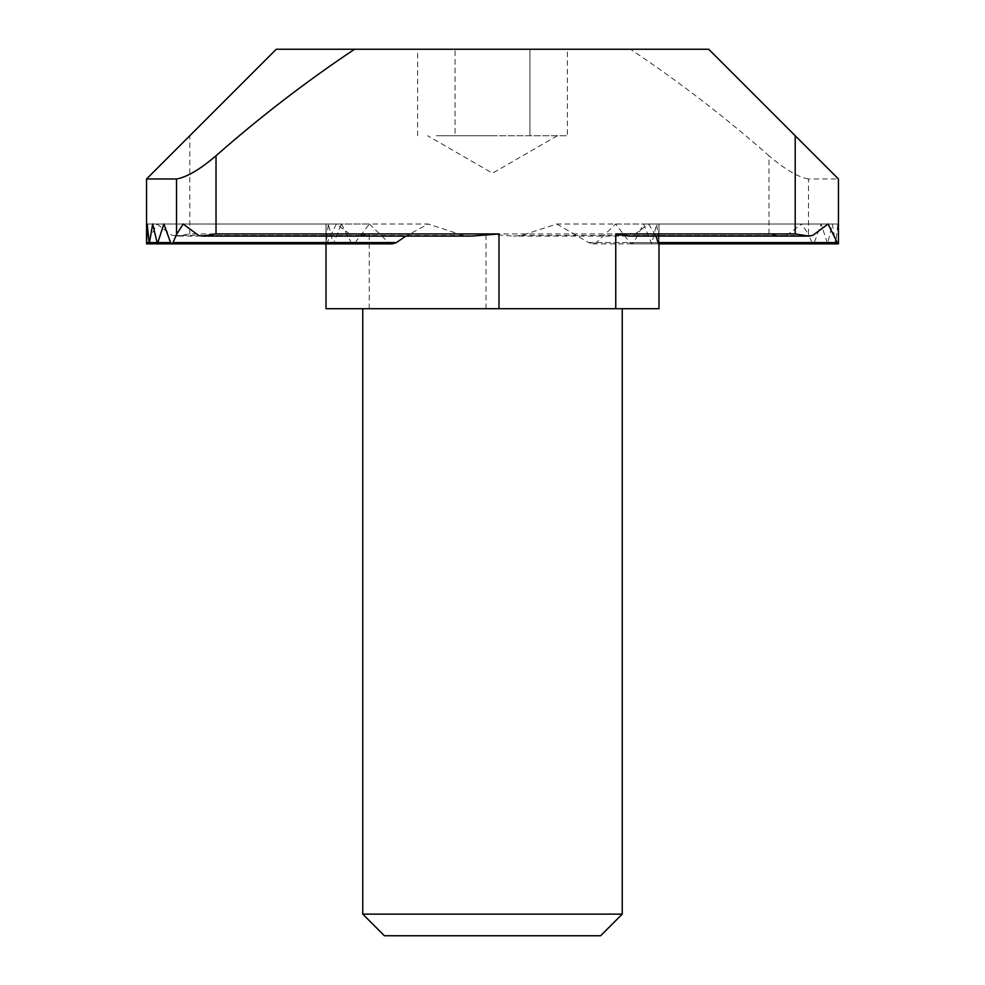 <?xml version="1.0" encoding="UTF-8"?>
<svg xmlns="http://www.w3.org/2000/svg" width="985" height="985" viewBox="0 0 985 985"><rect width="100%" height="100%" fill="white"/><g stroke="black" fill="none" stroke-linecap="round" stroke-linejoin="round"><path stroke-width="0.74" stroke-dasharray="4.92 3.69" d="M436.33 135.733L492.5 135.733L436.33 135.733M622.237 308.711L362.763 308.711L622.237 308.711M521.558 235.464L786.461 235.464L782.484 236.092L768.977 233.938L486.011 233.938L513.284 236.092L521.558 235.464L556.771 224.014L801.839 224.014L808.476 234.516L808.476 178.987L838.457 178.987L708.72 49.25L630.462 49.25C679.034 81.693 725.219 117.203 768.977 155.765L768.977 233.938M782.484 236.092L513.284 236.092M351.768 235.464L355.757 236.092L369.252 233.938L189.797 233.938L176.29 236.092L172.313 235.464L351.768 235.464L336.39 224.014L326.503 243.849L326.01 224.014L326.01 243.849L326.01 224.014L326.01 243.849L326.01 224.014L326.133 243.849L328.313 224.014L147.221 224.014M355.757 236.092L176.29 236.092M492.5 135.733L567.397 135.733L455.045 135.733L455.045 49.25L529.955 49.25L417.603 49.25L455.045 49.25L455.045 135.733L492.5 135.733M326.01 308.711L658.99 308.711L658.99 224.014L838.457 224.014L838.457 243.849L837.779 224.014L835.736 243.849L832.313 224.014L827.585 243.824L821.121 224.014L813.942 243.443L812.157 243.012L808.476 234.516M556.771 224.014L588.599 242.581L592.625 243.849L596.417 242.581L615.588 224.014L629.883 242.581L631.878 243.849L633.786 242.581L643.587 224.014L651.688 243.849L656.687 224.014L658.866 243.849L658.99 224.014L658.99 243.849L838.457 243.849L838.457 224.014L838.457 239.158M146.543 242.581L146.543 224.014L146.543 243.849L146.543 224.014L326.01 224.014L146.543 224.014L146.543 243.849L146.543 242.581L326.01 242.581M656.687 224.014L837.779 224.014M152.687 224.014L341.413 224.014L333.312 243.849L328.313 224.014M658.866 243.849L838.457 243.849L838.457 224.014L658.99 224.014L658.99 242.581L658.99 224.014L838.457 224.014M163.879 224.014L369.412 224.014L355.117 242.581L353.123 243.849L351.214 242.581L341.413 224.014M658.497 243.849L658.99 224.014M392.375 243.849L388.583 242.581L369.412 224.014M812.687 235.464L633.232 235.464L648.61 224.014L828.065 224.014M648.61 224.014L655.912 236.092M183.161 224.014L428.229 224.014L405.857 236.092M471.729 236.092L463.442 235.464L428.229 224.014M643.587 224.014L832.313 224.014M146.543 224.014L326.01 224.014M615.588 224.014L821.121 224.014M146.543 239.158L147.196 243.738L156.935 224.014L336.39 224.014M156.935 224.014L172.313 235.464M786.461 235.464L801.839 224.014M189.797 233.938L189.797 135.733L276.28 49.25L630.462 49.25M567.397 49.25L529.955 49.25L567.397 49.25L567.397 135.733M808.476 178.987C798.207 177.214 785.045 169.482 768.977 155.765M189.797 135.733L146.543 178.987M633.232 235.464L629.243 236.092M600.604 935.75L384.396 935.75M622.237 914.129L362.763 914.129M417.603 135.733L417.603 49.25M529.955 135.733L529.955 49.25L529.955 135.733M332.425 242.581L326.269 242.581M658.731 242.581L838.432 242.581M351.214 242.581L334.26 242.581M388.583 242.581L355.117 242.581M463.442 235.464L198.539 235.464M650.74 242.581L835.342 242.581M652.575 242.581L836.105 242.581M633.786 242.581L828.237 242.581M629.883 242.581L826.661 242.581M146.679 242.581L326.146 242.581M596.417 242.581L814.423 242.581M147.615 242.581L327.082 242.581M588.599 242.581L811.948 242.581M369.252 308.711L369.252 233.938M486.011 308.711L486.011 233.938M557.362 135.733L492.5 173.188L427.638 135.733M146.543 243.849L326.01 243.849L146.543 243.849M651.688 243.849L835.736 243.849M631.878 243.849L827.462 243.849M147.036 243.849L326.503 243.849M592.625 243.849L813.204 243.849"/><path stroke-width="1.48" d="M622.237 914.129L600.604 935.75L384.396 935.75L362.763 914.129L622.237 914.129L622.237 308.711M362.763 914.129L362.763 308.711M838.457 242.581L838.457 178.987L838.457 243.849L658.99 243.849L658.99 308.711L326.01 308.711L326.01 243.849L326.01 308.711M146.568 242.581L147.221 224.014L149.203 243.824L152.687 224.014L157.415 243.824L163.879 224.014L170.577 242.581L171.796 243.849L173.052 242.581L176.524 234.516L176.524 178.987L146.543 178.987L146.543 243.849L146.568 242.581L148.895 242.581M838.321 242.581L837.804 243.738L828.065 224.014L812.687 235.464L808.71 236.092L795.203 233.938L795.203 135.733L708.72 49.25L354.538 49.25C305.966 81.693 259.781 117.203 216.023 155.765L216.023 233.938L498.989 233.938L471.729 236.092M655.912 236.092L658.497 243.849L837.964 243.849M405.857 236.092L396.401 242.581L392.375 243.849L171.796 243.849M216.023 233.938L202.516 236.092L198.539 235.464L183.161 224.014L176.524 234.516M326.133 243.849L146.543 243.849L146.543 178.987L276.28 49.25L354.538 49.25M795.203 135.733L838.457 178.987M176.524 178.987C186.793 177.214 199.955 169.482 216.023 155.765M808.71 236.092L629.243 236.092L615.748 233.938L795.203 233.938M149.658 242.581L156.763 242.581M158.339 242.581L170.577 242.581M657.918 242.581L837.385 242.581M173.052 242.581L396.401 242.581M615.748 308.711L615.748 233.938M498.989 308.711L498.989 233.938M149.264 243.849L333.312 243.849M157.538 243.849L353.123 243.849M202.516 236.092L471.716 236.092"/></g></svg>
